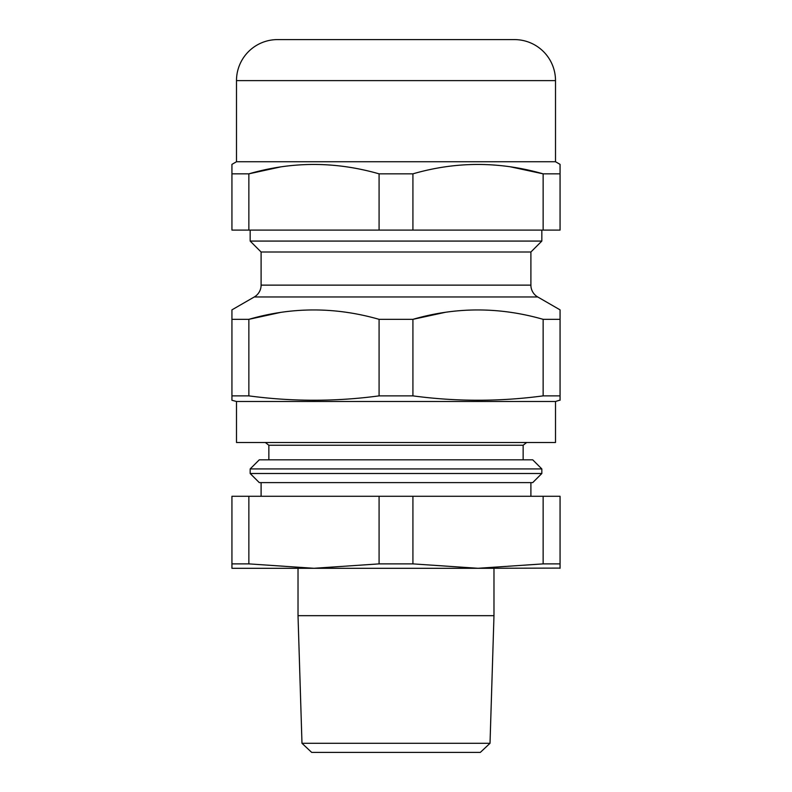 <?xml version="1.0" encoding="UTF-8"?>
<svg xmlns="http://www.w3.org/2000/svg" width="792" height="792" viewBox="0 0 792 792"><rect width="100%" height="100%" fill="white"/><g stroke="black" fill="none" stroke-linecap="round" stroke-linejoin="round"><path stroke-width="1.19" d="M530.897 496.277L530.897 482.605M261.103 496.277L261.103 482.605M493.98 568.29L298.02 568.29L298.02 615.681L493.98 615.681L493.98 568.29M490.02 743.292L480.318 752.4L311.682 752.4L301.98 743.292L490.02 743.292L493.98 615.681M301.98 743.292L298.02 615.681M560.063 568.102L478.031 568.29L412.919 563.884L379.081 563.884L379.081 496.277L560.063 496.277L560.063 563.884L543.144 563.884L543.144 496.277M379.081 563.884L313.969 568.29L231.937 568.29L231.937 496.277L379.081 496.277M313.969 568.29L248.856 563.884L231.937 563.884L231.937 566.656M248.856 563.884L248.856 496.277M412.919 563.884L412.919 496.277M560.063 566.646L560.063 567.557M560.063 568.29L560.063 563.884M543.144 563.884L478.031 568.29M259.281 459.825L532.719 459.825L541.837 468.933L250.163 468.933L259.281 459.825M523.146 459.825L523.146 445.243L268.854 445.243L268.854 459.825M523.146 445.243L526.65 442.5M268.854 445.243L265.35 442.5M541.837 473.497L532.719 482.605L259.281 482.605L250.163 473.497L541.837 473.497L541.837 468.933M250.163 473.497L250.163 468.933M537.728 296.97L254.272 296.97L231.937 309.86L231.937 319.334L248.856 319.334C292.02 306.821 335.432 306.821 379.081 319.334L412.919 319.334C456.083 306.821 499.495 306.821 543.144 319.334L560.063 319.334L560.063 309.86L537.728 296.97A13.672 13.672 0 0 1 530.897 285.13L530.897 252.005L261.103 252.005L261.103 285.13L530.897 285.13M254.272 296.97A13.672 13.672 0 0 0 261.103 285.13M530.897 252.005L541.837 241.075L541.837 230.096M261.103 252.005L250.163 241.075L541.837 241.075M250.163 241.075L250.163 230.096M560.063 400.079L555.509 401.485L236.491 401.485L231.937 400.267L231.937 319.334L231.937 395.871L248.856 395.871L248.856 319.334L280.219 312.493M560.063 400.267L560.063 395.871L543.144 395.871C499.732 401.692 456.331 401.692 412.919 395.871L379.081 395.871C335.669 401.692 292.268 401.692 248.856 395.871M236.491 401.485L236.491 442.5L555.509 442.5L555.509 401.485M379.081 395.871L379.081 319.334M412.919 395.871L412.919 319.334L445.005 312.385M543.144 395.871L543.144 319.334M560.063 395.871L560.063 319.334M560.063 398.633L560.063 399.534M512.81 312.662L510.187 312.256M348.747 312.662L346.124 312.256M231.937 399.534L231.937 398.633M231.937 398.059L231.937 395.871M277.507 39.6L514.493 39.6A41.016 41.016 0 0 1 555.509 80.616L236.491 80.616A41.016 41.016 0 0 1 277.507 39.6M555.509 80.616L555.509 161.736L236.491 161.736L236.491 80.616M236.491 161.736L231.937 164.37L231.937 173.844L231.937 164.37M560.063 165.964L560.063 230.096L248.856 230.096L248.856 173.844L231.937 173.844L231.937 230.096L231.937 173.844M280.219 167.003L248.856 173.844C292.02 161.33 335.432 161.33 379.081 173.844L412.919 173.844C456.083 161.33 499.495 161.33 543.144 173.844L510.187 166.765M555.509 161.736L560.063 164.37L560.063 173.844L543.144 173.844L543.144 230.096M248.856 230.096L231.937 230.096M379.081 230.096L379.081 173.844M412.919 230.096L412.919 173.844"/></g></svg>

